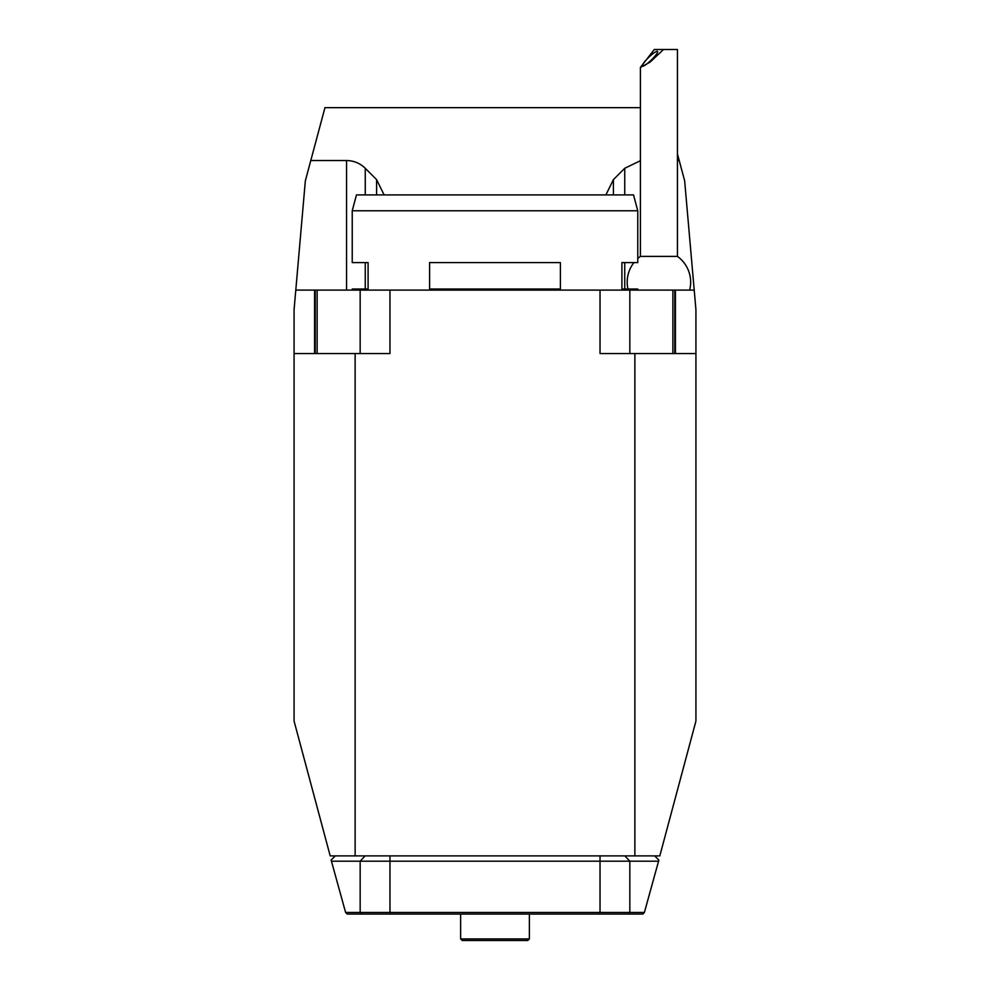 <?xml version="1.0" encoding="UTF-8"?>
<svg xmlns="http://www.w3.org/2000/svg" width="990" height="990" viewBox="0 0 990 990"><rect width="100%" height="100%" fill="white"/><g stroke="black" fill="none" stroke-linecap="round" stroke-linejoin="round"><path stroke-width="1.49" d="M294.067 353.554L355.125 353.554L355.125 855.892L330.19 855.892L294.067 721.054L294.067 309.771L305.341 180.873L324.955 107.675L325.784 107.663L324.955 107.663M355.125 353.554L389.973 353.554L389.973 290.095L315.216 290.095L315.216 353.554L315.216 290.095L314.572 290.095L314.572 353.554M389.973 290.095L694.213 290.095L684.659 180.873L679.214 160.541L677.432 160.541M352.23 210.783L356.474 194.919L633.526 194.919L637.77 210.783L352.23 210.783L352.23 262.597L368.094 262.597L368.094 289.043L352.23 289.043L352.23 290.095M637.77 210.783L637.77 262.597L621.906 262.597L621.906 289.043L637.77 289.043L637.77 290.095M429.598 262.597L560.402 262.597L560.402 289.043L429.598 289.043L429.598 262.597M642.72 66.231A10.581 1.869 -44.1 0 0 651.94 59.425A10.581 1.869 -44.1 0 0 657.558 51.393A10.581 1.869 -44.1 0 0 648.66 57.408A10.581 1.869 -44.1 0 0 642.362 66.107A10.581 1.869 -44.1 0 0 642.72 66.231M654.291 49.5L640.419 67.419L650.133 62.085L663.548 49.5L654.291 49.5M689.646 290.095A31.73 31.73 0 0 0 677.432 256.398L677.432 49.5L663.548 49.5M677.432 256.398L640.419 256.398A31.73 31.73 0 0 0 637.77 258.514M654.687 855.892L658.857 860.062L658.56 861.189L331.44 861.189L331.143 860.062L335.313 855.892M529.365 938.916L527.781 940.5L462.219 940.5L460.635 938.916L529.365 938.916L529.365 914.067M644.391 912.471L642.807 914.067L347.193 914.067L345.609 912.471L644.391 912.471L658.56 861.189M331.44 861.189L345.609 912.471M460.635 938.916L460.635 914.067M674.784 353.554L674.784 290.095M325.574 107.663A31.73 31.73 0 0 1 325.784 107.663L640.419 107.663M695.933 353.554L634.875 353.554L634.875 855.892L659.81 855.892L695.933 721.054L695.933 309.771L694.213 290.095M640.419 160.714L624.74 168.288L613.404 179.623L605.88 194.919M677.432 153.895L679.214 160.541M384.12 194.919L376.596 179.623L365.261 168.288C360.051 163.239 353.814 160.665 346.562 160.541L310.786 160.541M600.027 290.095L600.027 353.554L634.875 353.554M355.125 855.892L634.875 855.892M295.787 290.095L314.572 290.095M389.973 855.892L389.973 914.067M365.124 855.892L360.162 861.189L360.162 912.471L361.647 914.067M600.027 855.892L600.027 914.067M624.876 855.892L629.838 861.189L629.838 912.471L628.353 914.067M672.878 353.554L672.878 290.095M629.838 353.554L629.838 290.095M317.122 353.554L317.122 290.095M360.162 353.554L360.162 290.095M613.404 179.623L613.404 194.919M376.596 194.919L376.596 179.623M675.428 290.095L675.428 353.554M365.261 289.043L365.261 262.597M365.261 194.919L365.261 168.288M346.562 290.095L346.562 160.541M624.74 289.043L624.74 262.597M624.74 194.919L624.74 168.288M640.419 67.419L640.419 256.398M633.947 262.597A31.73 31.73 0 0 0 627.945 289.043"/></g></svg>

